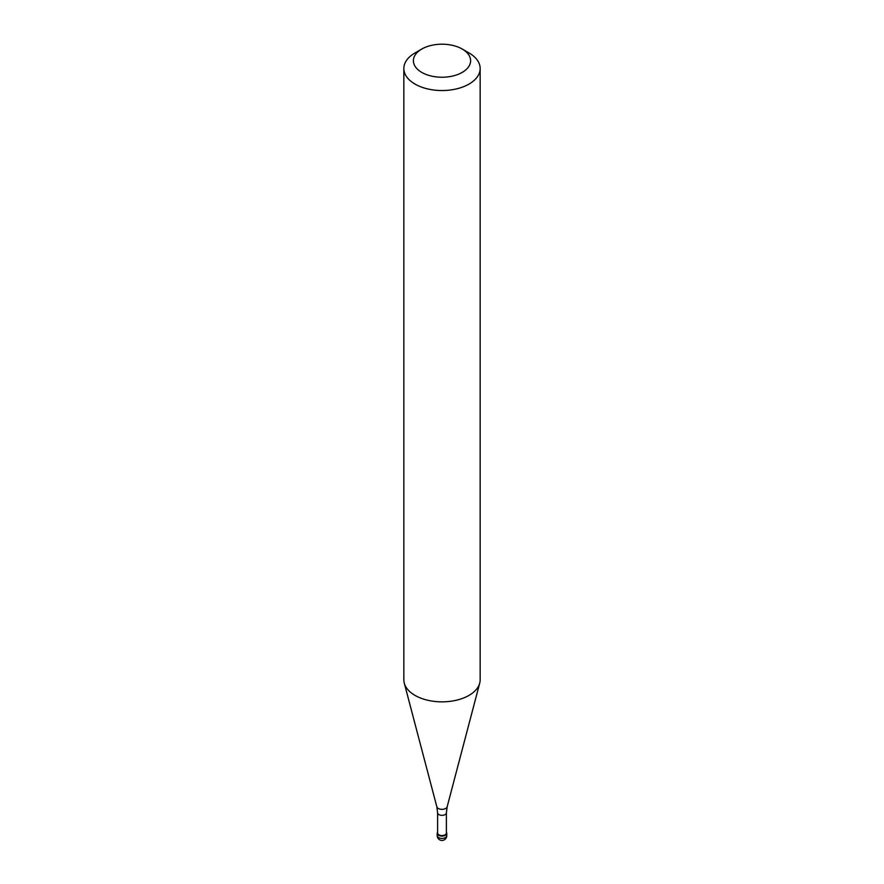 <?xml version="1.0" encoding="UTF-8"?>
<svg xmlns="http://www.w3.org/2000/svg" width="884" height="884" viewBox="0 0 884 884"><rect width="100%" height="100%" fill="white"/><g stroke="black" fill="none" stroke-linecap="round" stroke-linejoin="round"><path stroke-width="1.33" d="M445.37 835.281A4.774 2.751 180 0 1 440.177 835.877A4.774 2.751 180 0 1 437.226 833.336A4.774 2.751 180 0 1 437.613 832.253A4.774 2.751 0 0 0 439.326 835.612A4.774 2.751 0 0 0 445.37 835.281A4.774 2.751 0 0 0 446.387 832.253A4.774 2.751 180 0 1 446.774 833.336A4.774 2.751 180 0 1 445.37 835.281M437.613 833.026A4.387 2.53 0 0 0 440.32 835.358A4.387 2.53 0 0 0 445.105 834.816A4.387 2.53 0 0 0 446.387 833.026L446.387 812.805A4.387 2.53 180 0 1 445.105 814.595A4.387 2.53 180 0 1 440.32 815.147A4.387 2.53 180 0 1 437.613 812.805L437.613 833.026M403.844 68.51L403.844 679.818A38.156 22.034 0 0 0 404.275 683.133A38.156 22.034 0 0 0 430.099 700.747A38.156 22.034 0 0 0 468.984 695.399A38.156 22.034 0 0 0 479.725 683.133A38.156 22.034 0 0 0 480.156 679.818L480.156 68.51A38.156 22.034 180 0 1 468.984 84.09A38.156 22.034 180 0 1 427.403 88.864A38.156 22.034 180 0 1 403.844 68.51A38.156 22.034 180 0 1 415.016 52.929L421.767 49.04A28.619 16.52 180 0 1 462.233 49.04A28.619 16.52 180 0 1 462.233 72.4A28.619 16.52 180 0 1 421.767 72.4A28.619 16.52 180 0 1 421.767 49.04L415.016 52.929M462.233 49.04L468.984 52.929A38.156 22.034 180 0 1 480.156 68.51M437.226 833.336L437.226 835.667A4.774 2.751 0 0 0 440.177 838.209A4.774 2.751 0 0 0 445.37 837.612A4.774 2.751 0 0 0 446.774 835.667L446.774 833.336M437.613 812.805L436.84 806.783A5.227 3.017 0 0 0 440.376 809.191A5.227 3.017 0 0 0 445.691 808.462A5.227 3.017 0 0 0 447.16 806.783L446.387 812.805M437.226 835.667A4.774 4.774 0 0 0 444.387 839.8A4.774 4.774 0 0 0 446.774 835.667M436.84 806.783L404.275 683.133M447.16 806.783L479.725 683.133"/></g></svg>
